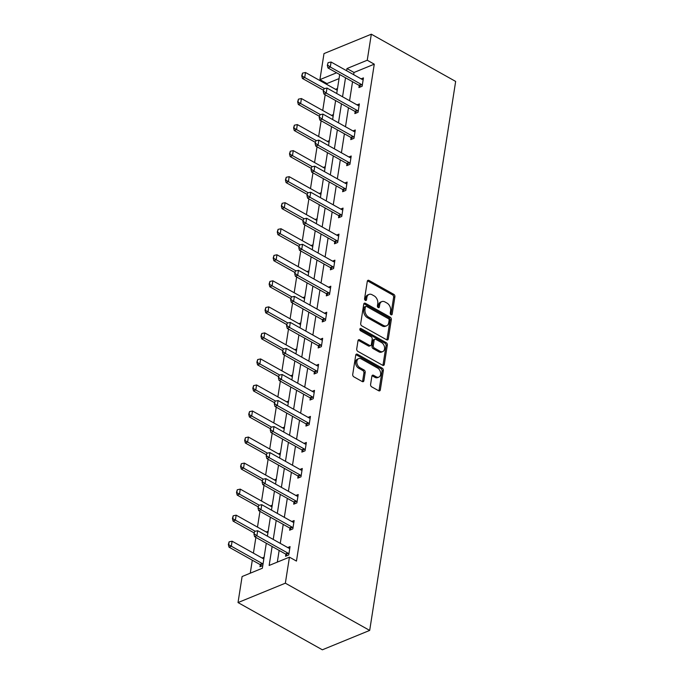 <?xml version="1.0" encoding="UTF-8"?>
<svg xmlns="http://www.w3.org/2000/svg" width="684" height="684" viewBox="0 0 684 684"><rect width="100%" height="100%" fill="white"/><g stroke="black" fill="none" stroke-linecap="round" stroke-linejoin="round"><path stroke-width="1.03" d="M391.034 314.76A1.317 0.915 67.7 0 0 392.18 314.153L394.899 296.745A1.881 1.308 67.7 0 0 393.779 294.334L368.95 280.423A1.881 1.308 67.7 0 0 367.975 280.32A1.881 1.308 67.7 0 0 367.308 281.286L364.581 298.694A1.317 0.915 67.7 0 0 366.513 299.78L366.872 297.523A6.028 4.181 67.7 0 1 369.001 294.419A6.028 4.181 67.7 0 1 372.105 294.753L374.174 295.916A6.028 4.181 67.7 0 1 377.765 303.628L377.414 305.885A1.317 0.915 67.7 0 0 379.346 306.962L379.697 304.713A6.028 4.181 67.7 0 1 381.834 301.61A6.028 4.181 67.7 0 1 384.938 301.943L387.007 303.097A6.028 4.181 67.7 0 1 390.598 310.818L390.248 313.067A1.317 0.915 67.7 0 0 391.034 314.76M370.591 384.442A1.881 1.308 67.7 0 0 371.711 386.853L378.679 390.752A1.881 1.308 67.7 0 0 379.654 390.855A1.881 1.308 67.7 0 0 380.321 389.889L383.348 370.548A1.881 1.308 67.7 0 0 382.219 368.137L357.39 354.235A1.881 1.308 67.7 0 0 356.415 354.132A1.881 1.308 67.7 0 0 355.748 355.099L352.722 374.43A1.881 1.308 67.7 0 0 353.85 376.841L362.263 381.561A1.881 1.308 67.7 0 0 363.23 381.663A1.881 1.308 67.7 0 0 363.897 380.689L365.196 372.421A1.881 1.308 67.7 0 0 364.076 370.01L359.895 367.667A5.036 3.497 67.7 0 1 356.886 362.888A5.036 3.497 67.7 0 1 358.673 358.621A5.036 3.497 67.7 0 1 361.272 358.903L377.619 368.06A5.036 3.497 67.7 0 1 380.629 372.84A5.036 3.497 67.7 0 1 378.842 377.106A5.036 3.497 67.7 0 1 376.251 376.824L373.524 375.302A1.881 1.308 67.7 0 0 372.549 375.191A1.881 1.308 67.7 0 0 371.882 376.166L370.591 384.442M367.248 60.235L374.276 64.176L296.463 561.085L289.435 557.152L285.356 583.187L369.685 630.417L455.655 81.43L371.327 34.2L367.248 60.235L346.968 68.545L346.626 70.734M386.657 339.794A1.881 1.308 67.7 0 0 387.631 339.905A1.881 1.308 67.7 0 0 388.298 338.931L391.325 319.599A1.881 1.308 67.7 0 0 390.205 317.188L365.367 303.277A1.881 1.308 67.7 0 0 364.401 303.174A1.881 1.308 67.7 0 0 363.734 304.149L360.707 323.481A1.881 1.308 67.7 0 0 361.827 325.892L386.657 339.794M387.332 345.078L384.305 364.41A1.881 1.308 67.7 0 1 383.638 365.376A1.881 1.308 67.7 0 1 382.672 365.273L357.835 351.371A1.881 1.308 67.7 0 1 356.715 348.96L358.014 340.683A1.881 1.308 67.7 0 1 358.673 339.709A1.881 1.308 67.7 0 1 359.647 339.82L369.719 345.454A1.881 1.308 67.7 0 0 370.685 345.557A1.881 1.308 67.7 0 0 371.352 344.591L372.216 339.102A1.881 1.308 67.7 0 0 371.087 336.69L360.605 330.817A1.317 0.915 67.7 0 1 360.964 328.525L386.212 342.667A1.881 1.308 67.7 0 1 387.332 345.078L386.058 345.6L383.031 364.931L384.305 364.41M266.29 543.233L262.374 568.233L242.102 576.535L238.023 602.57L322.361 649.8L369.685 630.417M268.179 531.194L266.221 531.99M276.336 479.116L274.378 479.92M284.484 427.038L282.535 427.842M292.641 374.96L290.691 375.764M300.798 322.882L298.84 323.686M308.954 270.804L306.996 271.608M317.111 218.726L315.153 219.53M325.268 166.648L323.31 167.452M333.416 114.57L331.466 115.374M339.05 78.6L326.943 83.559L326.807 84.44M325.191 94.734L322.728 110.475M321.112 120.769L318.65 136.518M317.043 146.812L314.572 162.553M312.964 172.847L310.493 188.596M308.886 198.89L306.415 214.631M304.808 224.925L302.337 240.674M300.729 250.968L298.267 266.709M296.651 277.003L294.188 292.752M292.572 303.046L290.11 318.787M288.494 329.081L286.032 344.83M284.416 355.124L281.953 370.865M280.337 381.159L277.875 396.908M276.259 407.202L273.797 422.943M272.189 433.237L269.718 448.986M268.111 459.28L265.64 475.021M264.033 485.315L261.562 501.064M259.954 511.358L257.483 527.099M255.876 537.393L253.413 553.142M252.302 560.205L250.267 573.183M337.494 88.527L335.545 89.33M329.337 140.605L327.388 141.408M321.189 192.683L319.231 193.487M313.033 244.761L311.075 245.565M304.876 296.839L302.918 297.643M296.719 348.917L294.761 349.721M288.562 400.995L286.613 401.799M280.406 453.073L278.456 453.877M272.258 505.151L270.3 505.955M264.101 557.229L262.143 558.033M262.793 565.574L259.963 566.737L260.279 564.719M326.943 83.559L319.915 79.618L323.994 53.583L371.327 34.2M238.023 602.57L285.356 583.187M272.129 546.499L269.154 565.454L289.435 557.152M345.523 77.796L342.547 96.777M341.444 103.831L338.469 122.812M337.366 129.875L334.399 148.855M333.288 155.909L330.321 174.89M329.209 181.953L326.242 200.934M325.131 207.987L322.164 226.968M321.053 234.031L318.086 253.012M316.983 260.065L314.007 279.046M312.904 286.109L309.929 305.09M308.826 312.143L305.851 331.124M304.748 338.187L301.772 357.168M300.669 364.221L297.694 383.202M296.591 390.265L293.616 409.246M292.513 416.299L289.537 435.281M288.434 442.343L285.467 461.324M284.356 468.378L281.389 487.359M280.278 494.421L277.311 513.402M276.199 520.456L273.232 539.437M336.588 72.795L319.915 79.618M267.401 536.171L270.368 517.189M271.48 510.136L274.446 491.155M275.549 484.092L278.525 465.111M279.628 458.058L282.603 439.077M283.706 432.014L286.682 413.033M287.784 405.98L290.76 386.999M291.863 379.936L294.838 360.955M295.941 353.902L298.917 334.921M300.019 327.858L302.986 308.877M304.098 301.824L307.065 282.843M308.176 275.78L311.143 256.799M312.255 249.746L315.221 230.764M316.333 223.702L319.3 204.721M320.403 197.667L323.378 178.686M324.481 171.624L327.456 152.643M328.559 145.589L331.535 126.608M332.638 119.546L335.613 100.565M336.716 93.511L339.692 74.53M374.276 64.176L353.996 72.478L353.654 74.667M352.551 81.729L349.575 100.71M348.472 107.773L345.497 126.745M344.394 133.808L341.419 152.788M340.316 159.851L337.349 178.823M336.237 185.886L333.27 204.867M332.159 211.929L329.192 230.901M328.081 237.964L325.114 256.945M324.011 264.007L321.035 282.979M319.932 290.042L316.957 309.023M315.854 316.085L312.879 335.057M311.776 342.12L308.8 361.101M307.697 368.163L304.722 387.135M303.619 394.198L300.644 413.179M299.541 420.241L296.565 439.214M295.462 446.276L292.495 465.257M291.384 472.319L288.417 491.292M287.306 498.354L284.339 517.335M283.227 524.397L280.26 543.37M279.149 550.432L277.328 562.111M353.996 72.478L346.968 68.545M287.725 547.559L290.05 546.61L288.742 554.955L285.544 556.263L285.861 554.245M291.803 521.516L294.129 520.567L292.82 528.912L289.623 530.22L289.939 528.202M295.881 495.481L298.207 494.532L296.899 502.877L293.701 504.185L294.017 502.167M299.96 469.438L302.277 468.489L300.977 476.834L297.779 478.142L298.096 476.124M304.038 443.403L306.355 442.454L305.055 450.799L301.858 452.107L302.166 450.089M308.116 417.36L310.433 416.411L309.125 424.755L305.928 426.064L306.244 424.046M312.195 391.325L314.512 390.376L313.204 398.721L310.006 400.029L310.322 398.011M316.273 365.282L318.59 364.333L317.282 372.677L314.084 373.986L314.401 371.968M320.351 339.247L322.668 338.298L321.36 346.643L318.163 347.951L318.479 345.933M324.43 313.204L326.747 312.255L325.439 320.599L322.241 321.907L322.557 319.89M328.5 287.169L330.825 286.22L329.517 294.565L326.319 295.873L326.636 293.855M332.578 261.126L334.904 260.176L333.595 268.521L330.398 269.829L330.714 267.812M336.656 235.091L338.982 234.142L337.674 242.487L334.476 243.795L334.792 241.777M340.735 209.047L343.06 208.098L341.752 216.443L338.554 217.751L338.871 215.734M344.813 183.013L347.139 182.064L345.83 190.408L342.633 191.717L342.949 189.699M348.891 156.969L351.208 156.02L349.909 164.365L346.711 165.673L347.019 163.656M352.97 130.935L355.287 129.986L353.979 138.33L350.781 139.639L351.097 137.621M357.048 104.891L359.365 103.942L358.057 112.287L354.859 113.595L355.176 111.578M361.126 78.857L363.443 77.908L362.135 86.252L358.938 87.561L359.254 85.543M381.834 301.61L380.552 302.131A6.028 4.181 67.7 0 0 378.423 305.235L379.697 304.713M379.346 306.962L378.072 307.484L378.423 305.235M369.001 294.419L367.718 294.949A6.028 4.181 67.7 0 0 365.589 298.053L366.872 297.523M366.513 299.78L365.239 300.302L365.589 298.053M392.18 314.153L390.906 314.674L393.625 297.266A1.881 1.308 67.7 0 0 392.505 294.855L367.667 280.944A1.881 1.308 67.7 0 0 367.445 280.842M386.879 339.897A1.881 1.308 67.7 0 0 387.016 339.452L390.042 320.121A1.881 1.308 67.7 0 0 388.922 317.709L364.085 303.807A1.881 1.308 67.7 0 0 363.862 303.705M389.111 320.317A1.317 0.915 67.7 0 0 388.324 318.633L366.53 306.423A1.317 0.915 67.7 0 0 365.384 307.031L365.008 309.407A6.028 4.181 67.7 0 0 368.599 317.119L383.502 325.464A6.028 4.181 67.7 0 0 386.605 325.798A6.028 4.181 67.7 0 0 388.734 322.694L389.111 320.317M365.846 306.346L364.563 306.877A1.317 0.915 67.7 0 0 364.102 307.552L365.384 307.031M386.605 325.798L385.331 326.319A6.028 4.181 67.7 0 1 382.219 325.986L367.325 317.641A6.028 4.181 67.7 0 1 363.726 309.929L364.102 307.552M382.895 365.376A1.881 1.308 67.7 0 0 383.031 364.931M370.685 345.557L369.411 346.087A1.881 1.308 67.7 0 1 368.437 345.984L358.365 340.341A1.881 1.308 67.7 0 0 358.142 340.239M359.818 329.124L384.93 343.188L386.212 342.667M380.167 351.311A5.036 3.497 67.7 0 0 382.766 351.585A5.036 3.497 67.7 0 0 384.553 347.327A5.036 3.497 67.7 0 0 381.544 342.547L375.781 339.315A1.881 1.308 67.7 0 0 374.806 339.213A1.881 1.308 67.7 0 0 374.148 340.187L373.284 345.668A1.881 1.308 67.7 0 0 374.404 348.079L380.167 351.311L378.885 351.832A5.036 3.497 67.7 0 0 381.484 352.115L382.766 351.585M374.806 339.213L373.532 339.734A1.881 1.308 67.7 0 0 372.865 340.709L374.148 340.187M378.885 351.832L373.131 348.609A1.881 1.308 67.7 0 1 372.002 346.198L372.865 340.709M386.058 345.6A1.881 1.308 67.7 0 0 384.93 343.188M378.842 377.106L377.559 377.628A5.036 3.497 67.7 0 1 374.969 377.346L372.241 375.824A1.881 1.308 67.7 0 0 372.019 375.721M358.673 358.621L357.399 359.151A5.036 3.497 67.7 0 0 355.612 363.409A5.036 3.497 67.7 0 0 358.621 368.189L359.895 367.667M362.486 381.655A1.881 1.308 67.7 0 0 362.623 381.219L363.914 372.942A1.881 1.308 67.7 0 0 362.794 370.531L358.621 368.189M378.902 390.855A1.881 1.308 67.7 0 0 379.039 390.41L382.065 371.079A1.881 1.308 67.7 0 0 380.945 368.667L356.108 354.757A1.881 1.308 67.7 0 0 355.885 354.654M337.255 90.049L336.861 89.98A1.915 1.334 -112.3 0 1 336.425 89.826L305.5 72.504L304.713 77.514L324.498 88.595M302.123 75.633L302.516 73.128L301.738 75.787L304.713 77.514L302.413 78.455L323.421 90.22M305.5 72.504L302.516 73.128M301.738 75.787L302.413 78.455M328.098 62.654L327.328 65.313L328.098 62.654L331.082 62.03L362.007 79.344A1.915 1.334 67.7 0 0 362.443 79.506L363.17 79.635M362.281 85.32L361.631 84.671A1.915 1.334 67.7 0 0 361.22 84.354L330.295 67.041L327.995 67.981L327.328 65.313M360.605 86.877L359.331 85.611A1.915 1.334 67.7 0 0 358.92 85.295L327.995 67.981M331.082 62.03L330.295 67.041L327.704 65.151M333.176 116.092L332.783 116.023A1.915 1.334 -112.3 0 1 332.347 115.861L301.422 98.547L300.635 103.549L320.42 114.63M298.044 101.668L298.438 99.163L297.66 101.83L300.635 103.549L298.335 104.498L319.342 116.263M301.422 98.547L298.438 99.163M297.66 101.83L298.335 104.498M329.107 142.127L328.705 142.058A1.915 1.334 -112.3 0 1 328.269 141.904L297.343 124.582L296.557 129.592L316.341 140.673M293.966 127.711L294.359 125.206L293.59 127.865L296.557 129.592L294.257 130.533L315.273 142.298M297.343 124.582L294.359 125.206M293.59 127.865L294.257 130.533M324.019 88.689L323.25 91.348L324.019 88.689L327.003 88.065L357.929 105.387A1.915 1.334 67.7 0 0 358.365 105.55L359.1 105.669M358.202 111.355L357.552 110.714A1.915 1.334 67.7 0 0 357.142 110.398L326.225 93.075L323.917 94.016L323.25 91.348M356.526 112.92L355.252 111.654A1.915 1.334 67.7 0 0 354.842 111.338L323.917 94.016M327.003 88.065L326.225 93.075L323.635 91.194M319.95 114.732L319.171 117.392L319.95 114.732L322.925 114.108L353.85 131.422A1.915 1.334 67.7 0 0 354.286 131.584L355.022 131.713M354.132 137.398L353.483 136.749A1.915 1.334 67.7 0 0 353.064 136.432L322.147 119.119L319.838 120.059L319.171 117.392M352.448 138.955L351.174 137.689A1.915 1.334 67.7 0 0 350.764 137.373L319.838 120.059M322.925 114.108L322.147 119.119L319.556 117.229M325.028 168.17L324.626 168.102A1.915 1.334 -112.3 0 1 324.19 167.939L293.265 150.625L292.478 155.627L312.263 166.708M289.896 153.746L290.281 151.241L289.512 153.909L292.478 155.627L290.178 156.576L311.194 168.341M293.265 150.625L290.281 151.241M289.512 153.909L290.178 156.576M315.871 140.767L315.093 143.426L315.871 140.767L318.847 140.143L349.772 157.465A1.915 1.334 67.7 0 0 350.208 157.628L350.943 157.748M350.054 163.433L349.404 162.792A1.915 1.334 67.7 0 0 348.985 162.476L318.069 145.153L315.76 146.094L315.093 143.426M348.37 164.998L347.096 163.732A1.915 1.334 67.7 0 0 346.685 163.416L315.76 146.094M318.847 140.143L318.069 145.153L315.478 143.272M320.95 194.205L320.548 194.136A1.915 1.334 -112.3 0 1 320.112 193.982L289.187 176.66L288.409 181.67L308.185 192.751M285.818 179.789L286.203 177.284L285.433 179.943L288.409 181.67L286.1 182.611L307.116 194.376M289.187 176.66L286.203 177.284M285.433 179.943L286.1 182.611M311.793 166.81L311.015 169.47L311.793 166.81L314.777 166.186L345.694 183.5A1.915 1.334 67.7 0 0 346.13 183.663L346.865 183.791M345.976 189.477L345.326 188.827A1.915 1.334 67.7 0 0 344.907 188.51L313.99 171.197L311.69 172.137L311.015 169.47M344.291 191.033L343.017 189.767A1.915 1.334 67.7 0 0 342.607 189.451L311.69 172.137M314.777 166.186L313.99 171.197L311.4 169.307M316.872 220.248L316.47 220.18A1.915 1.334 -112.3 0 1 316.034 220.017L285.108 202.703L284.33 207.705L304.106 218.786M281.74 205.824L282.133 203.319L281.355 205.987L284.33 207.705L282.022 208.654L303.038 220.419M285.108 202.703L282.133 203.319M281.355 205.987L282.022 208.654M307.714 192.845L306.936 195.504L307.714 192.845L310.698 192.221L341.615 209.543A1.915 1.334 67.7 0 0 342.051 209.706L342.787 209.826M341.897 215.511L341.248 214.87A1.915 1.334 67.7 0 0 340.829 214.554L309.912 197.231L307.612 198.172L306.936 195.504M340.213 217.076L338.948 215.811A1.915 1.334 67.7 0 0 338.529 215.494L307.612 198.172M310.698 192.221L309.912 197.231L307.321 195.35M312.793 246.283L312.391 246.214A1.915 1.334 -112.3 0 1 311.955 246.06L281.03 228.738L280.252 233.748L300.028 244.829M277.661 231.867L278.055 229.362L277.276 232.021L280.252 233.748L277.943 234.689L298.959 246.454M281.03 228.738L278.055 229.362M277.276 232.021L277.943 234.689M303.636 218.889L302.858 221.548L303.636 218.889L306.62 218.264L337.537 235.578A1.915 1.334 67.7 0 0 337.981 235.741L338.708 235.869M337.819 241.555L337.169 240.905A1.915 1.334 67.7 0 0 336.759 240.588L305.833 223.275L303.534 224.215L302.858 221.548M336.135 243.111L334.869 241.845A1.915 1.334 67.7 0 0 334.45 241.529L303.534 224.215M306.62 218.264L305.833 223.275L303.243 221.385M308.715 272.326L308.313 272.258A1.915 1.334 -112.3 0 1 307.877 272.095L276.96 254.781L276.174 259.783L295.95 270.864M273.583 257.902L273.976 255.397L273.198 258.065L276.174 259.783L273.874 260.732L294.881 272.497M276.96 254.781L273.976 255.397M273.198 258.065L273.874 260.732M299.558 244.923L298.78 247.582L299.558 244.923L302.542 244.299L333.459 261.621A1.915 1.334 67.7 0 0 333.903 261.784L334.63 261.904M333.741 267.589L333.091 266.948A1.915 1.334 67.7 0 0 332.68 266.632L301.755 249.309L299.455 250.25L298.78 247.582M332.056 269.154L330.791 267.889A1.915 1.334 67.7 0 0 330.372 267.572L299.455 250.25M302.542 244.299L301.755 249.309L299.164 247.428M304.637 298.361L304.235 298.292A1.915 1.334 -112.3 0 1 303.799 298.138L272.882 280.816L272.095 285.827L291.871 296.907M269.505 283.946L269.898 281.44L269.12 284.099L272.095 285.827L269.795 286.767L290.803 298.532M272.882 280.816L269.898 281.44M269.12 284.099L269.795 286.767M295.479 270.967L294.701 273.626L295.479 270.967L298.463 270.342L329.38 287.656A1.915 1.334 67.7 0 0 329.825 287.819L330.552 287.947M329.662 293.633L329.013 292.983A1.915 1.334 67.7 0 0 328.602 292.666L297.677 275.353L295.377 276.293L294.701 273.626M327.978 295.189L326.713 293.923A1.915 1.334 67.7 0 0 326.294 293.607L295.377 276.293M298.463 270.342L297.677 275.353L295.086 273.463M300.558 324.404L300.165 324.336A1.915 1.334 -112.3 0 1 299.72 324.173L268.803 306.859L268.017 311.861L287.793 322.942M265.426 309.98L265.819 307.475L265.041 310.143L268.017 311.861L265.717 312.81L286.724 324.575M268.803 306.859L265.819 307.475M265.041 310.143L265.717 312.81M296.48 350.439L296.087 350.37A1.915 1.334 -112.3 0 1 295.642 350.217L264.725 332.894L263.938 337.905L283.723 348.985M261.348 336.024L261.741 333.518L260.963 336.177L263.938 337.905L261.639 338.845L282.646 350.61M264.725 332.894L261.741 333.518M260.963 336.177L261.639 338.845M292.401 376.482L292.008 376.414A1.915 1.334 -112.3 0 1 291.564 376.251L260.647 358.938L259.86 363.939L279.645 375.02M257.269 362.058L257.663 359.553L256.885 362.221L259.86 363.939L257.56 364.888L278.568 376.653M260.647 358.938L257.663 359.553M256.885 362.221L257.56 364.888M288.323 402.517L287.93 402.448A1.915 1.334 -112.3 0 1 287.494 402.295L256.568 384.972L255.782 389.983L275.567 401.063M253.191 388.102L253.584 385.596L252.806 388.255L255.782 389.983L253.482 390.923L274.489 402.688M256.568 384.972L253.584 385.596M252.806 388.255L253.482 390.923M284.253 428.56L283.851 428.492A1.915 1.334 -112.3 0 1 283.415 428.329L252.49 411.016L251.703 416.017L271.488 427.098M249.113 414.136L249.506 411.631L248.728 414.299L251.703 416.017L249.403 416.966L270.411 428.731M252.49 411.016L249.506 411.631M248.728 414.299L249.403 416.966M280.175 454.595L279.773 454.527A1.915 1.334 -112.3 0 1 279.337 454.373L248.412 437.05L247.625 442.061L267.41 453.141M245.034 440.18L245.428 437.674L244.658 440.334L247.625 442.061L245.325 443.001L266.341 454.766M248.412 437.05L245.428 437.674M244.658 440.334L245.325 443.001M291.401 297.001L290.623 299.66L291.401 297.001L294.385 296.377L325.31 313.7A1.915 1.334 67.7 0 0 325.746 313.862L326.473 313.982M325.584 319.667L324.934 319.026A1.915 1.334 67.7 0 0 324.524 318.71L293.598 301.387L291.298 302.328L290.623 299.66M323.9 321.232L322.634 319.967A1.915 1.334 67.7 0 0 322.224 319.65L291.298 302.328M294.385 296.377L293.598 301.387L291.008 299.507M287.323 323.045L286.545 325.704L287.323 323.045L290.307 322.421L321.232 339.734A1.915 1.334 67.7 0 0 321.668 339.897L322.395 340.025M321.506 345.711L320.856 345.061A1.915 1.334 67.7 0 0 320.445 344.745L289.52 327.431L287.22 328.371L286.545 325.704M319.821 347.267L318.556 346.001A1.915 1.334 67.7 0 0 318.146 345.685L287.22 328.371M290.307 322.421L289.52 327.431L286.929 325.541M283.244 349.079L282.475 351.738L283.244 349.079L286.228 348.455L317.154 365.778A1.915 1.334 67.7 0 0 317.59 365.94L318.317 366.06M317.427 371.745L316.777 371.104A1.915 1.334 67.7 0 0 316.367 370.788L285.442 353.466L283.142 354.406L282.475 351.738M315.743 373.31L314.478 372.045A1.915 1.334 67.7 0 0 314.067 371.728L283.142 354.406M286.228 348.455L285.442 353.466L282.851 351.585M279.166 375.123L278.397 377.782L279.166 375.123L282.15 374.499L313.075 391.812A1.915 1.334 67.7 0 0 313.511 391.975L314.247 392.103M313.349 397.789L312.699 397.139A1.915 1.334 67.7 0 0 312.289 396.823L281.372 379.509L279.063 380.449L278.397 377.782M311.673 399.345L310.399 398.079A1.915 1.334 67.7 0 0 309.989 397.763L279.063 380.449M282.15 374.499L281.372 379.509L278.781 377.619M275.088 401.157L274.318 403.817L275.088 401.157L278.072 400.533L308.997 417.856A1.915 1.334 67.7 0 0 309.433 418.018L310.168 418.138M309.271 423.823L308.629 423.182A1.915 1.334 67.7 0 0 308.21 422.866L277.294 405.544L274.985 406.484L274.318 403.817M307.595 425.388L306.321 424.123A1.915 1.334 67.7 0 0 305.91 423.806L274.985 406.484M278.072 400.533L277.294 405.544L274.703 403.663M271.018 427.201L270.24 429.86L271.018 427.201L273.993 426.577L304.919 443.89A1.915 1.334 67.7 0 0 305.355 444.053L306.09 444.181M305.201 449.867L304.551 449.217A1.915 1.334 67.7 0 0 304.132 448.901L273.215 431.587L270.907 432.527L270.24 429.86M303.516 451.423L302.243 450.157A1.915 1.334 67.7 0 0 301.832 449.841L270.907 432.527M273.993 426.577L273.215 431.587L270.625 429.697M276.097 480.638L275.695 480.57A1.915 1.334 -112.3 0 1 275.259 480.407L244.333 463.094L243.555 468.095L263.331 479.176M240.965 466.214L241.349 463.709L240.58 466.377L243.555 468.095L241.247 469.044L262.263 480.809M244.333 463.094L241.349 463.709M240.58 466.377L241.247 469.044M266.94 453.236L266.161 455.895L266.94 453.236L269.915 452.611L300.84 469.934A1.915 1.334 67.7 0 0 301.276 470.096L302.012 470.216M301.122 475.902L300.473 475.26A1.915 1.334 67.7 0 0 300.054 474.944L269.137 457.622L266.828 458.562L266.161 455.895M299.438 477.466L298.164 476.201A1.915 1.334 67.7 0 0 297.754 475.884L266.828 458.562M269.915 452.611L269.137 457.622L266.546 455.741M272.018 506.673L271.616 506.605A1.915 1.334 -112.3 0 1 271.18 506.451L240.255 489.128L239.477 494.139L259.253 505.219M236.886 492.258L237.28 489.753L236.502 492.412L239.477 494.139L237.168 495.079L258.184 506.844M240.255 489.128L237.28 489.753M236.502 492.412L237.168 495.079M262.861 479.279L262.083 481.938L262.861 479.279L265.845 478.655L296.762 495.968A1.915 1.334 67.7 0 0 297.198 496.131L297.933 496.259M297.044 501.945L296.394 501.295A1.915 1.334 67.7 0 0 295.975 500.979L265.059 483.665L262.759 484.605L262.083 481.938M295.36 503.501L294.094 502.236A1.915 1.334 67.7 0 0 293.675 501.919L262.759 484.605M265.845 478.655L265.059 483.665L262.468 481.775M267.94 532.716L267.538 532.648A1.915 1.334 -112.3 0 1 267.102 532.485L236.177 515.172L235.399 520.173L255.175 531.254M232.808 518.292L233.201 515.787L232.423 518.455L235.399 520.173L233.09 521.122L254.106 532.887M236.177 515.172L233.201 515.787M232.423 518.455L233.09 521.122M258.783 505.314L258.005 507.973L258.783 505.314L261.767 504.689L292.684 522.012A1.915 1.334 67.7 0 0 293.12 522.174L293.855 522.294M292.966 527.98L292.316 527.338A1.915 1.334 67.7 0 0 291.906 527.013L260.98 509.7L258.68 510.64L258.005 507.973M291.281 529.544L290.016 528.279A1.915 1.334 67.7 0 0 289.597 527.962L258.68 510.64M261.767 504.689L260.98 509.7L258.39 507.819M263.862 558.751L263.46 558.683A1.915 1.334 -112.3 0 1 263.024 558.529L232.107 541.206L231.32 546.217L262.237 563.53A1.915 1.334 -112.3 0 1 262.656 563.847L263.007 564.206M228.73 544.336L229.123 541.831L228.345 544.49L231.32 546.217L229.02 547.157L259.937 564.48A1.915 1.334 -112.3 0 1 260.347 564.796L261.621 566.061M232.107 541.206L229.123 541.831M228.345 544.49L229.02 547.157M254.704 531.357L253.926 534.016L254.704 531.357L257.688 530.733L288.605 548.046A1.915 1.334 67.7 0 0 289.05 548.209L289.777 548.337M288.887 554.023L288.238 553.373A1.915 1.334 67.7 0 0 287.827 553.057L256.902 535.743L254.602 536.683L253.926 534.016M287.203 555.579L285.938 554.314A1.915 1.334 67.7 0 0 285.519 553.997L254.602 536.683M257.688 530.733L256.902 535.743L254.311 533.853M367.667 280.944L368.95 280.423M392.505 294.855L393.779 294.334M393.625 297.266L394.899 296.745M364.085 303.807L365.367 303.277M388.922 317.709L390.205 317.188M390.042 320.121L391.325 319.599M387.016 339.452L388.298 338.931M363.726 309.929L365.008 309.407M367.325 317.641L368.599 317.119M382.219 325.986L383.502 325.464M358.365 340.341L359.647 339.82M368.437 345.984L369.719 345.454M359.852 328.978L360.964 328.525M372.002 346.198L373.284 345.668M373.131 348.609L374.404 348.079M372.241 375.824L373.524 375.302M374.969 377.346L376.251 376.824M362.794 370.531L364.076 370.01M363.914 372.942L365.196 372.421M362.623 381.219L363.897 380.689M356.108 354.757L357.39 354.235M380.945 368.667L382.219 368.137M382.065 371.079L383.348 370.548M379.039 390.41L380.321 389.889M361.22 84.354L358.92 85.295M361.631 84.671L359.331 85.611M357.142 110.398L354.842 111.338M357.552 110.714L355.252 111.654M353.064 136.432L350.764 137.373M353.483 136.749L351.174 137.689M348.985 162.476L346.685 163.416M349.404 162.792L347.096 163.732M344.907 188.51L342.607 189.451M345.326 188.827L343.017 189.767M340.829 214.554L338.529 215.494M341.248 214.87L338.948 215.811M336.759 240.588L334.45 241.529M337.169 240.905L334.869 241.845M332.68 266.632L330.372 267.572M333.091 266.948L330.791 267.889M328.602 292.666L326.294 293.607M329.013 292.983L326.713 293.923M324.524 318.71L322.224 319.65M324.934 319.026L322.634 319.967M320.445 344.745L318.146 345.685M320.856 345.061L318.556 346.001M316.367 370.788L314.067 371.728M316.777 371.104L314.478 372.045M312.289 396.823L309.989 397.763M312.699 397.139L310.399 398.079M308.21 422.866L305.91 423.806M308.629 423.182L306.321 424.123M304.132 448.901L301.832 449.841M304.551 449.217L302.243 450.157M300.054 474.944L297.754 475.884M300.473 475.26L298.164 476.201M295.975 500.979L293.675 501.919M296.394 501.295L294.094 502.236M291.906 527.013L289.597 527.962M292.316 527.338L290.016 528.279M260.347 564.796L262.656 563.847M259.937 564.48L262.237 563.53M287.827 553.057L285.519 553.997M288.238 553.373L285.938 554.314"/></g></svg>
